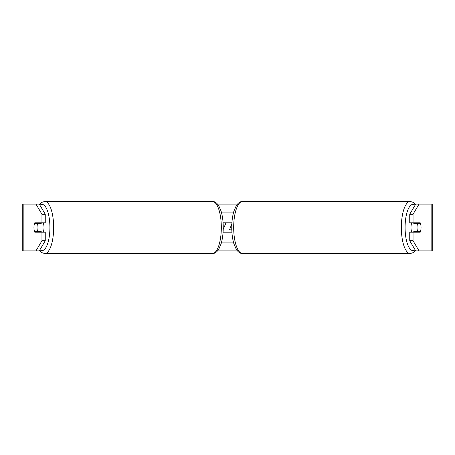 <?xml version="1.0" encoding="UTF-8"?>
<svg xmlns="http://www.w3.org/2000/svg" width="455" height="455" viewBox="0 0 455 455"><rect width="100%" height="100%" fill="white"/><g stroke="black" fill="none" stroke-linecap="round" stroke-linejoin="round"><path stroke-width="0.68" d="M231.913 232.181L223.087 232.181M221.562 242.123L233.438 242.123M223.087 222.819L231.913 222.819M221.562 212.877L233.438 212.877M43.202 232.181A5.852 2.002 -90 0 0 44.004 227.5A5.852 2.002 -90 0 0 43.202 222.819M37.384 231.595A5.852 2.002 -90 0 0 37.958 227.5A5.852 2.002 -90 0 0 37.384 223.405L34.529 223.405A5.852 2.002 -90 0 0 33.954 227.5A5.852 2.002 -90 0 0 34.529 231.595L41.234 231.595A5.852 2.002 -90 0 1 41.007 232.181M38.374 231.595A5.852 2.002 -90 0 0 38.601 232.181M37.384 223.405L41.234 223.405A5.852 2.002 -90 0 0 41.007 222.819M38.601 222.819A5.852 2.002 -90 0 0 38.374 223.405M39.255 204.102L45.255 214.231L41.957 214.231L35.956 204.102L39.631 204.102M217.536 204.102L237.464 204.102M415.37 204.102L419.044 204.102L413.043 214.231L409.745 214.231L415.745 204.102M35.956 204.102L22.75 204.102L22.75 250.898L35.956 250.898L41.957 240.769L45.255 240.769L39.255 250.898L35.956 250.898L39.631 250.898M217.536 250.898L237.464 250.898M415.37 250.898L419.044 250.898L415.745 250.898L409.745 240.769L409.745 232.181L413.043 232.181L413.043 240.769L419.044 250.898L431.829 250.898L431.829 204.102L419.044 204.102M223.217 229.405L226.004 222.819M431.829 204.102L432.25 204.102L432.25 250.898L431.829 250.898M409.745 214.231L409.745 222.819L413.043 222.819L413.043 214.231M413.043 222.819L420.244 222.819A5.852 2.002 -90 0 1 420.244 232.181L413.043 232.181M409.745 240.769L413.043 240.769M416.945 222.819A5.852 2.002 -90 0 1 417.172 223.405M417.172 231.595A5.852 2.002 -90 0 1 416.945 232.181M38.055 222.819A5.852 2.002 -90 0 0 37.828 223.405M37.828 231.595A5.852 2.002 -90 0 0 38.055 232.181M45.255 240.769L45.255 232.181L41.957 232.181L41.957 240.769M41.957 214.231L41.957 222.819L45.255 222.819L45.255 214.231M41.957 222.819L34.756 222.819A5.852 2.002 -90 0 0 33.954 227.5A5.852 2.002 -90 0 0 34.756 232.181L41.957 232.181M231.845 223.905L229.491 229.843L231.794 229.843M411.798 232.181A5.852 2.002 -90 0 1 410.996 227.5A5.852 2.002 -90 0 1 411.798 222.819M417.042 227.5A5.852 2.002 -90 0 1 417.616 223.405L420.471 223.405A5.852 2.002 -90 0 1 421.046 227.5A5.852 2.002 -90 0 1 420.471 231.595L417.616 231.595A5.852 2.002 -90 0 1 417.042 227.5M413.993 222.819A5.852 2.002 -90 0 0 413.766 223.405L417.616 223.405M416.399 222.819A5.852 2.002 -90 0 1 416.626 223.405M416.626 231.595A5.852 2.002 -90 0 1 416.399 232.181M413.993 232.181A5.852 2.002 -90 0 1 413.766 231.595L417.616 231.595M44.749 253.532L212.417 253.532A26.032 8.901 -90 0 0 221.318 227.5A26.032 8.901 -90 0 0 212.417 201.468L44.749 201.468A26.032 8.901 90 0 1 53.656 227.5A26.032 8.901 90 0 1 44.749 253.532L41.57 252.588L39.409 250.637M39.915 249.784A23.108 7.906 -90 0 0 49.908 227.5A23.108 7.906 -90 0 0 39.915 205.216M23.171 250.898L23.171 204.102M410.251 253.532L242.583 253.532A26.032 8.901 -90 0 1 233.682 227.5A26.032 8.901 -90 0 1 242.583 201.468L410.251 201.468A26.032 8.901 90 0 0 401.344 227.5A26.032 8.901 90 0 0 410.251 253.532L413.43 252.588L415.591 250.637M415.085 249.784A23.108 7.906 -90 0 1 405.092 227.5A23.108 7.906 -90 0 1 415.085 205.216M212.417 253.532C214.68 253.611 216.785 252.189 218.724 249.272L221.028 244.011C222.484 239.233 223.223 233.728 223.246 227.5C223.223 221.272 222.484 215.767 221.028 210.989L218.724 205.728C216.785 202.811 214.68 201.389 212.417 201.468M44.749 201.468L41.57 202.412L39.409 204.363M410.251 201.468L413.43 202.412L415.591 204.363M242.583 201.468C240.32 201.389 238.215 202.811 236.276 205.728L233.972 210.989C232.516 215.767 231.777 221.272 231.754 227.5C231.777 233.728 232.516 239.233 233.972 244.011L236.276 249.272C238.215 252.189 240.32 253.611 242.583 253.532"/></g></svg>
